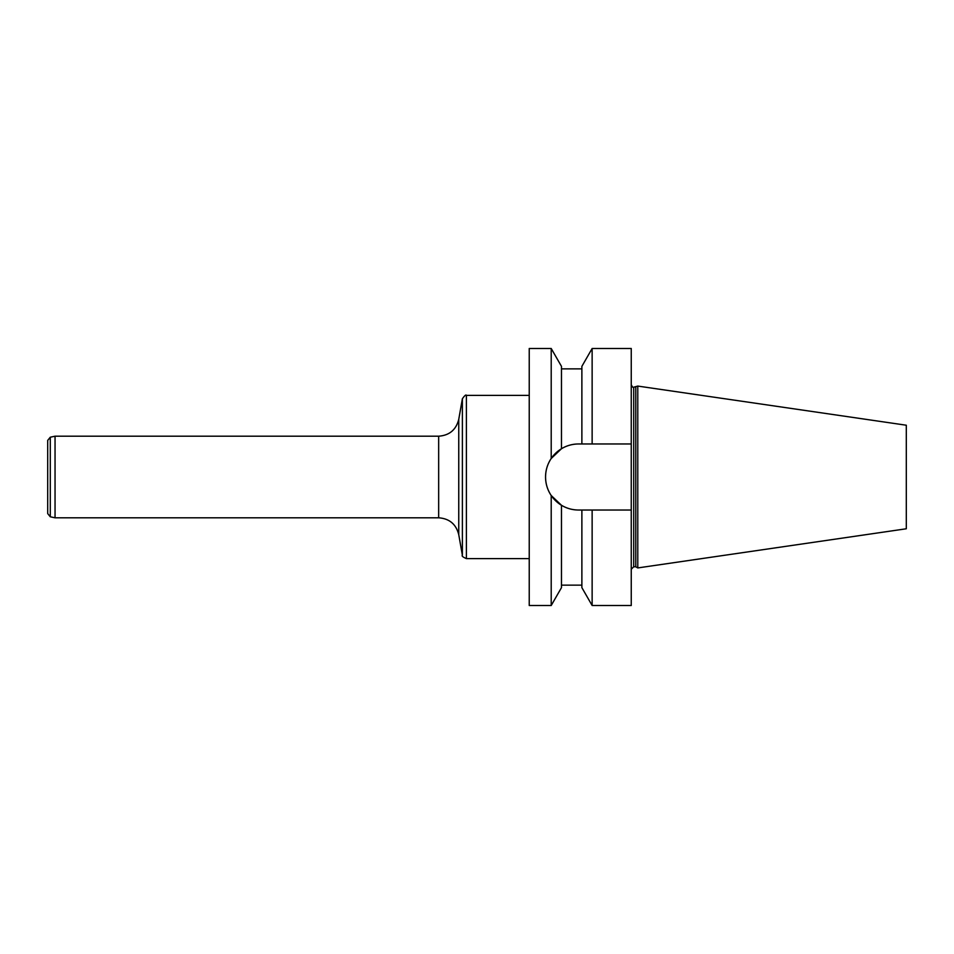 <?xml version="1.0" encoding="UTF-8"?>
<svg xmlns="http://www.w3.org/2000/svg" width="954" height="954" viewBox="0 0 954 954"><rect width="100%" height="100%" fill="white"/><g stroke="black" fill="none" stroke-linecap="round" stroke-linejoin="round"><path stroke-width="1.43" d="M551.209 348.496L529.231 348.496L529.231 605.504L551.209 605.504L551.209 495.508C547.501 489.951 545.616 483.797 545.557 477.036L545.557 476.964C545.616 470.191 547.501 464.038 551.209 458.492L561.477 448.726C566.676 445.601 572.364 444.015 578.553 443.968C572.424 444.015 566.736 445.601 561.477 448.726L561.477 366.36L551.209 348.496L551.209 458.492L561.477 448.726M631.25 510.032L592.136 510.032L592.136 605.504L631.25 605.504L631.25 348.496L592.136 348.496L592.136 443.968L631.25 443.968M545.557 477.036A32.996 32.996 0 0 0 561.477 505.274C566.724 508.399 572.424 509.985 578.553 510.032L592.136 510.032L581.88 510.032L581.88 587.64L592.136 605.504M592.136 348.496L581.88 366.36L581.88 443.968L592.136 443.968L578.553 443.968A32.996 32.996 0 0 0 545.557 476.964C545.616 470.191 547.501 464.038 551.209 458.492M551.209 605.504L561.477 587.64L561.477 505.274C566.664 508.399 572.364 509.985 578.553 510.032M561.477 505.274L551.209 495.508L561.477 505.274M635.781 387.217L635.781 566.783L637.785 567.928L637.785 386.072L633.706 387.217L633.706 566.783L635.781 566.783M637.785 386.072L906.3 425.222L906.3 528.778L637.785 567.928M633.706 566.783L631.25 569.228M55.046 517.807L50.288 516.794L50.288 437.206L55.046 436.193L55.046 517.807L438.661 517.807L438.661 436.193C449.417 435.418 456.119 429.801 458.755 419.331L458.755 534.669L462.38 555.24L462.38 398.76L458.755 419.331M50.288 437.206L47.7 440.402L47.7 513.598L50.288 516.794M529.231 395.385L466.399 395.385L466.399 558.615L529.231 558.615M561.477 585.136L581.88 585.136M561.477 368.864L581.88 368.864M633.706 387.217C633.241 387.908 632.43 387.097 631.25 384.772M55.046 436.193L438.661 436.193M438.661 517.807C449.417 518.582 456.119 524.199 458.755 534.669M462.38 555.24C461.533 555.955 462.881 557.076 466.399 558.615M466.399 395.385C466.029 394.384 464.681 395.516 462.38 398.76"/></g></svg>
